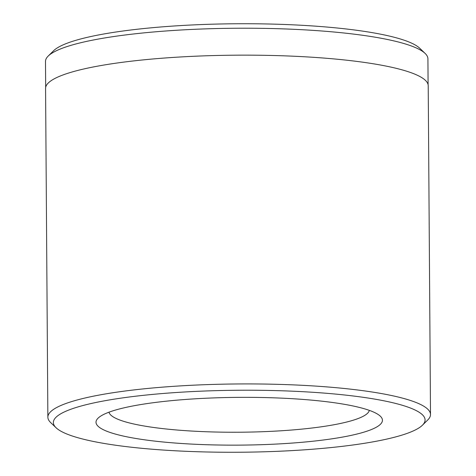 <?xml version="1.0" encoding="UTF-8"?>
<svg xmlns="http://www.w3.org/2000/svg" width="476" height="476" viewBox="0 0 476 476"><rect width="100%" height="100%" fill="white"/><g stroke="black" fill="none" stroke-linecap="round" stroke-linejoin="round"><path stroke-width="0.71" d="M106.374 413.222A143.222 23.883 -0.4 0 1 252 397.365A143.222 23.883 -0.4 0 1 379.473 415.453A143.222 23.883 -0.4 0 1 372.077 429.263A143.222 23.883 -0.4 0 1 197.956 444.394A143.222 23.883 -0.4 0 1 98.913 417.41A143.222 23.883 -0.4 0 1 106.374 413.222M108.998 412.186A130.245 21.717 179.6 0 0 216.729 432.053A130.245 21.717 179.6 0 0 359.963 417.797A130.245 21.717 179.6 0 0 369.311 410.372M48.207 56.049L53.562 50.777A185.753 30.976 -0.4 0 1 64.361 44.333A185.753 30.976 -0.4 0 1 256.29 23.8A185.753 30.976 -0.4 0 1 419.701 48.219L425.122 53.419A191.215 31.892 179.6 0 0 256.903 28.28A191.215 31.892 179.6 0 0 59.333 49.421A191.215 31.892 179.6 0 0 48.207 56.049A191.215 31.892 179.6 0 0 45.494 61.463L45.672 87.334M66.819 410.836A185.86 30.994 179.6 0 0 56.085 427.763A185.86 30.994 179.6 0 0 219.591 452.2A185.86 30.994 179.6 0 0 411.627 431.649A185.86 30.994 179.6 0 0 422.438 425.205A185.86 30.994 179.6 0 0 289.836 391.076A185.86 30.994 179.6 0 0 66.819 410.836M56.085 427.763L50.658 422.569A191.328 31.91 -0.4 0 1 47.868 417.19A191.328 31.91 -0.4 0 1 61.713 405.141A191.328 31.91 -0.4 0 1 275.473 384.281A191.328 31.91 -0.4 0 1 430.506 414.519A191.328 31.91 -0.4 0 1 427.793 419.933L422.438 425.205M47.868 417.19L45.571 88.411A191.328 31.91 -0.4 0 1 59.417 76.362A191.328 31.91 -0.4 0 1 273.176 55.502A191.328 31.91 -0.4 0 1 428.216 85.739L430.506 414.519M428.097 84.663L427.918 58.792A191.215 31.892 179.6 0 0 425.122 53.419"/></g></svg>
